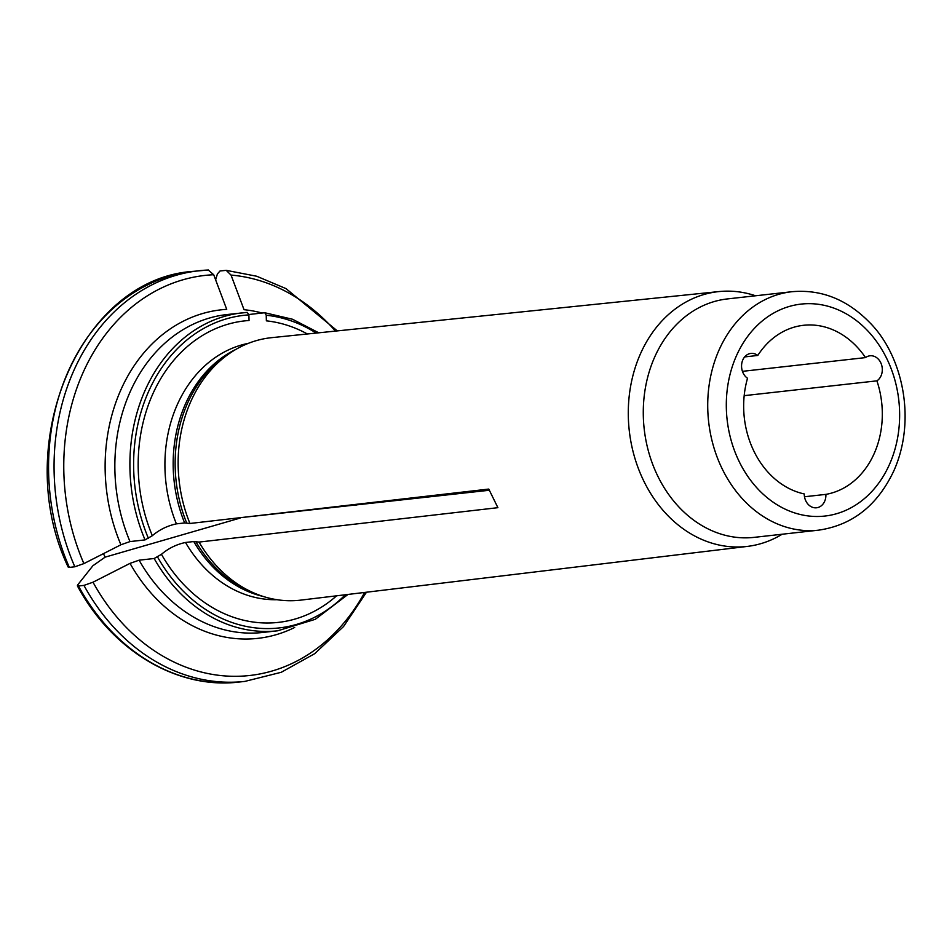 <?xml version="1.0" encoding="UTF-8"?>
<svg xmlns="http://www.w3.org/2000/svg" width="952" height="952" viewBox="0 0 952 952"><rect width="100%" height="100%" fill="white"/><g stroke="black" fill="none" stroke-linecap="round" stroke-linejoin="round"><path stroke-width="1.43" d="M744.178 395.663L876.911 380.848A13.328 10.793 83.6 0 0 881.719 365.306A13.328 10.793 83.6 0 0 869.997 355.798A13.328 10.793 83.6 0 0 865.511 357.607L742.441 371.339M744.654 356.917L757.792 355.453A13.328 10.793 83.6 0 0 750.914 353.418A13.328 10.793 83.6 0 0 741.703 363.878A13.328 10.793 83.6 0 0 747.534 378.265A85.311 69.103 -96.4 0 0 804.25 493.933A13.328 10.793 83.6 0 0 816.554 507.785A13.328 10.793 83.6 0 0 825.896 494.374L804.499 496.754M239.833 517.733L489.328 490.256M240.142 518.067L105.136 557.146L92.915 565.726A136461.929 32418.42 153.9 0 0 77.6 585.016L78.445 586.004L77.6 585.016M83.943 585.397A206.608 167.362 -96.4 0 0 244.902 681.394L239.404 682.013A206.608 167.362 83.6 0 1 78.445 586.004L83.943 585.397L93.01 582.207A139898.637 33234.855 -26.1 0 0 130.031 563.37L139.111 560.181L154.165 558.503L161.447 554.314C168.421 548.364 176.441 544.413 185.509 542.473L193.768 541.545L199.051 542.081A132.042 106.957 83.6 0 0 259.706 595.274A132.042 106.957 83.6 0 0 300.82 600.117L747.403 546.4A128.199 103.851 83.6 0 0 782.175 534.227M247.33 312.399L227.1 314.529A159.96 129.567 83.6 0 0 129.996 541.581L145.049 539.903A159.96 129.567 83.6 0 1 242.153 312.851A159.96 129.567 83.6 0 1 247.282 312.411L248.9 314.898L249.043 320.503A151.689 122.879 83.6 0 0 152.332 535.702C159.305 529.752 167.326 525.813 176.394 523.862L184.64 522.945L189.936 523.481L488.769 489.066L497.896 507.678L199.051 542.081M755.555 295.774A128.199 103.851 83.6 0 0 720.723 291.419A128.199 103.851 83.6 0 0 718.962 291.574L271.522 337.674A132.042 106.957 83.6 0 0 232.49 351.466A132.042 106.957 83.6 0 0 189.936 523.481M145.049 539.903L152.332 535.702M83.895 563.596A139898.637 33234.855 -26.1 0 0 120.916 544.77A165.291 133.887 -96.4 0 1 226.719 309.352A139898.637 81568.217 91.1 0 0 213.712 274.735A201.277 163.042 83.6 0 0 83.895 563.596L74.827 566.785A206.608 167.362 -96.4 0 1 199.051 270.725A206.608 167.362 -96.4 0 1 208.202 270.011L213.712 274.735M208.44 269.987L193.553 271.332A206.608 167.362 83.6 0 0 69.329 567.404L74.827 566.785M129.996 541.581L120.916 544.77M307.389 333.973A151.689 122.879 83.6 0 0 266.37 320.848L266.227 315.243L264.799 312.756M249.555 314.434L264.608 312.756M215.628 279.84A136461.929 79564.435 -88.9 0 1 217.401 273.938L220.031 270.975L226.231 270.356L231.038 275.08A139898.637 81568.217 91.1 0 1 244.045 309.709A165.291 133.887 -96.4 0 1 262.181 313.029M876.911 380.848A85.311 69.103 -96.4 0 1 825.896 494.374M757.792 355.453A85.311 69.103 -96.4 0 1 803.512 325.298A85.311 69.103 -96.4 0 1 865.511 357.607M791.909 291.717L727.471 298.916A119.964 97.175 83.6 0 0 644.195 428.924A119.964 97.175 83.6 0 0 754.091 537.368L818.53 530.169C852.29 525.254 877.351 505.56 893.714 471.109C917.002 419.57 902.437 354.608 869.093 321.954C846.649 299.225 820.922 289.146 791.909 291.717A119.964 97.175 83.6 0 0 708.633 421.724A119.964 97.175 83.6 0 0 818.53 530.169M718.962 291.574A128.199 103.851 83.6 0 0 629.26 430.59A128.199 103.851 83.6 0 0 747.403 546.4M161.447 554.314A151.689 122.879 83.6 0 0 336.615 595.809M356.215 505.107L356.631 504.286M69.329 567.404L68.484 566.404M103.435 553.659L105.136 557.146M232.49 351.466L228.587 353.954A129.841 105.184 83.6 0 0 186.675 522.945M235.763 349.455A129.293 104.744 83.6 0 0 184.64 522.945M248.377 343.327A129.293 104.744 83.6 0 0 176.394 523.862M248.9 314.898A157.294 127.413 83.6 0 0 148.441 538.427M316.135 333.069A157.294 127.413 83.6 0 0 266.227 315.243M335.449 331.082A201.277 163.042 83.6 0 0 231.038 275.08M889.323 464.778A106.636 86.382 83.6 0 0 810.342 303.676A106.636 86.382 83.6 0 0 739.288 461.779A106.636 86.382 83.6 0 0 889.323 464.778M195.803 541.545A129.841 105.184 83.6 0 0 255.362 593.703L259.706 595.274M193.768 541.545A129.293 104.744 83.6 0 0 263.347 596.499M185.509 542.473A129.293 104.744 83.6 0 0 276.996 599.7M157.568 557.027A157.294 127.413 83.6 0 0 345.35 594.75M139.111 560.181A159.96 129.567 83.6 0 0 262.597 632.473L277.651 630.795L315.314 619.3L347.98 594.441M154.165 558.503A159.96 129.567 83.6 0 0 277.651 630.795M93.01 582.207A201.277 163.042 83.6 0 0 364.628 592.442M294.704 627.451A165.291 133.887 -96.4 0 1 130.031 563.37M226.255 270.344L256.731 276.247L286.017 288.623L337.317 330.891M264.811 312.756L292.538 319.253L318.765 332.807M244.902 681.394L281.268 672.279L314.695 653.679L343.553 626.535L366.484 592.215M68.211 567.13C9.841 444.929 79.92 278.508 193.553 271.332M239.404 682.013C177.453 689.724 112.181 650.847 77.362 585.801"/></g></svg>
